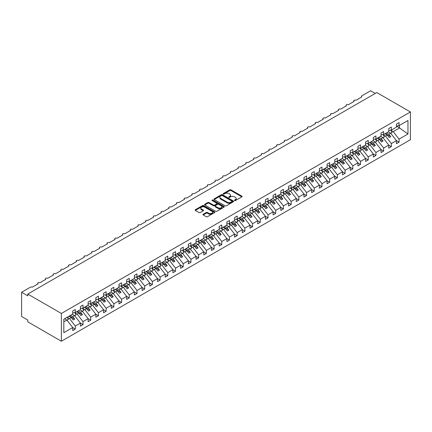 <?xml version="1.0" encoding="UTF-8"?>
<svg xmlns="http://www.w3.org/2000/svg" width="432" height="432" viewBox="0 0 432 432"><rect width="100%" height="100%" fill="white"/><g stroke="black" fill="none" stroke-linecap="round" stroke-linejoin="round"><path stroke-width="0.65" d="M234.576 200.561A0.599 0.346 0 0 0 235.424 200.561L241.855 196.846A0.859 0.497 0 0 0 242.109 196.495A0.859 0.497 0 0 0 241.855 196.144L230.963 189.859A0.859 0.497 0 0 0 229.754 189.859L223.322 193.568A0.599 0.346 0 0 0 224.17 194.06L225.002 193.579A2.738 1.582 0 0 1 228.874 193.579L229.781 194.103A2.738 1.582 0 0 1 230.585 195.221A2.738 1.582 0 0 1 229.781 196.339L228.949 196.819A0.599 0.346 0 0 0 229.797 197.311L230.629 196.83A2.738 1.582 0 0 1 234.5 196.83L235.413 197.354A2.738 1.582 0 0 1 236.212 198.472A2.738 1.582 0 0 1 235.413 199.589L234.576 200.07A0.599 0.346 0 0 0 234.576 200.561L234.576 200.07M203.18 214.25A0.859 0.497 0 0 0 202.927 214.596A0.859 0.497 0 0 0 203.18 214.947L206.237 216.713A0.859 0.497 0 0 0 207.446 216.713L214.591 212.587A0.859 0.497 0 0 0 214.839 212.242A0.859 0.497 0 0 0 214.591 211.891L203.693 205.6A0.859 0.497 0 0 0 202.484 205.6L195.34 209.725A0.859 0.497 0 0 0 195.091 210.071A0.859 0.497 0 0 0 195.34 210.422L199.033 212.555A0.859 0.497 0 0 0 200.243 212.555L203.299 210.789A0.859 0.497 0 0 0 203.553 210.438A0.859 0.497 0 0 0 203.299 210.092L201.469 209.034A2.29 1.323 0 0 1 200.799 208.1A2.29 1.323 0 0 1 202.214 206.879A2.29 1.323 0 0 1 204.709 207.166L211.88 211.302A2.29 1.323 0 0 1 212.549 212.242A2.29 1.323 0 0 1 211.14 213.462A2.29 1.323 0 0 1 208.64 213.176L207.446 212.485A0.859 0.497 0 0 0 206.237 212.485L203.18 214.25L203.18 214.947M410.4 111.953L61.376 313.459L61.376 341.231L410.4 139.725L410.4 111.953L376.79 92.551L27.767 294.057L27.767 295.839L21.6 292.275L30.386 287.204A1.307 0.756 0 0 1 32.238 287.204L38.097 283.824A1.307 0.756 0 0 1 37.714 283.289A1.307 0.756 0 0 1 38.518 282.593A1.307 0.756 0 0 1 39.944 282.755L45.803 279.369A1.307 0.756 0 0 1 45.419 278.84A1.307 0.756 0 0 1 46.229 278.138A1.307 0.756 0 0 1 47.655 278.305L53.514 274.919A1.307 0.756 0 0 1 53.131 274.385A1.307 0.756 0 0 1 53.935 273.688A1.307 0.756 0 0 1 55.361 273.856L61.22 270.47A1.307 0.756 0 0 1 60.836 269.935A1.307 0.756 0 0 1 61.646 269.239A1.307 0.756 0 0 1 63.072 269.401L68.926 266.02A1.307 0.756 0 0 1 68.548 265.486A1.307 0.756 0 0 1 69.352 264.789A1.307 0.756 0 0 1 70.778 264.951L76.637 261.571A1.307 0.756 0 0 1 76.253 261.036A1.307 0.756 0 0 1 77.063 260.339A1.307 0.756 0 0 1 78.484 260.501L84.343 257.121A1.307 0.756 0 0 1 83.959 256.586A1.307 0.756 0 0 1 84.769 255.89A1.307 0.756 0 0 1 86.195 256.052L92.054 252.671A1.307 0.756 0 0 1 91.67 252.137A1.307 0.756 0 0 1 92.475 251.44A1.307 0.756 0 0 1 93.901 251.602L99.76 248.222A1.307 0.756 0 0 1 99.376 247.687A1.307 0.756 0 0 1 100.186 246.991A1.307 0.756 0 0 1 101.612 247.153L107.471 243.767A1.307 0.756 0 0 1 107.087 243.238A1.307 0.756 0 0 1 107.892 242.536A1.307 0.756 0 0 1 109.318 242.703L115.177 239.317A1.307 0.756 0 0 1 114.793 238.783A1.307 0.756 0 0 1 115.603 238.086A1.307 0.756 0 0 1 117.029 238.253L122.888 234.868A1.307 0.756 0 0 1 122.504 234.333A1.307 0.756 0 0 1 123.309 233.636A1.307 0.756 0 0 1 124.735 233.798L130.594 230.418A1.307 0.756 0 0 1 130.21 229.883A1.307 0.756 0 0 1 131.02 229.187A1.307 0.756 0 0 1 132.446 229.349L138.299 225.968A1.307 0.756 0 0 1 137.916 225.434A1.307 0.756 0 0 1 138.726 224.737A1.307 0.756 0 0 1 140.152 224.899L146.011 221.519A1.307 0.756 0 0 1 145.627 220.984A1.307 0.756 0 0 1 146.432 220.288A1.307 0.756 0 0 1 147.857 220.45L153.716 217.069A1.307 0.756 0 0 1 153.333 216.535A1.307 0.756 0 0 1 154.143 215.838A1.307 0.756 0 0 1 155.569 216L161.428 212.62A1.307 0.756 0 0 1 161.044 212.085A1.307 0.756 0 0 1 161.849 211.388A1.307 0.756 0 0 1 163.274 211.55L169.133 208.17A1.307 0.756 0 0 1 168.75 207.635A1.307 0.756 0 0 1 169.56 206.933A1.307 0.756 0 0 1 170.986 207.101L176.845 203.715A1.307 0.756 0 0 1 176.461 203.18A1.307 0.756 0 0 1 177.266 202.484A1.307 0.756 0 0 1 178.691 202.651L184.55 199.265A1.307 0.756 0 0 1 184.167 198.731A1.307 0.756 0 0 1 184.977 198.034A1.307 0.756 0 0 1 186.403 198.196L192.256 194.816A1.307 0.756 0 0 1 191.878 194.281A1.307 0.756 0 0 1 192.683 193.585A1.307 0.756 0 0 1 194.108 193.747L199.967 190.366A1.307 0.756 0 0 1 199.584 189.832A1.307 0.756 0 0 1 200.394 189.135A1.307 0.756 0 0 1 201.82 189.297L207.673 185.917A1.307 0.756 0 0 1 207.29 185.382A1.307 0.756 0 0 1 208.1 184.685A1.307 0.756 0 0 1 209.525 184.847L215.384 181.467A1.307 0.756 0 0 1 215.001 180.932A1.307 0.756 0 0 1 215.806 180.236A1.307 0.756 0 0 1 217.231 180.398L223.09 177.017A1.307 0.756 0 0 1 222.707 176.483A1.307 0.756 0 0 1 223.517 175.786A1.307 0.756 0 0 1 224.942 175.948L230.801 172.568A1.307 0.756 0 0 1 230.418 172.033A1.307 0.756 0 0 1 231.223 171.331A1.307 0.756 0 0 1 232.648 171.499L238.507 168.113A1.307 0.756 0 0 1 238.124 167.578A1.307 0.756 0 0 1 238.934 166.882A1.307 0.756 0 0 1 240.359 167.049L246.218 163.663A1.307 0.756 0 0 1 245.835 163.129A1.307 0.756 0 0 1 246.64 162.432A1.307 0.756 0 0 1 248.065 162.594L253.924 159.214A1.307 0.756 0 0 1 253.541 158.679A1.307 0.756 0 0 1 254.351 157.982A1.307 0.756 0 0 1 255.776 158.144L261.63 154.764A1.307 0.756 0 0 1 261.247 154.229A1.307 0.756 0 0 1 262.057 153.533A1.307 0.756 0 0 1 263.482 153.695L269.341 150.314A1.307 0.756 0 0 1 268.958 149.78A1.307 0.756 0 0 1 269.762 149.083A1.307 0.756 0 0 1 271.188 149.245L277.047 145.865A1.307 0.756 0 0 1 276.664 145.33A1.307 0.756 0 0 1 277.474 144.634A1.307 0.756 0 0 1 278.899 144.796L284.758 141.415A1.307 0.756 0 0 1 284.375 140.881A1.307 0.756 0 0 1 285.179 140.184A1.307 0.756 0 0 1 286.605 140.346L292.464 136.966A1.307 0.756 0 0 1 292.081 136.431A1.307 0.756 0 0 1 292.891 135.729A1.307 0.756 0 0 1 294.316 135.896L300.175 132.511A1.307 0.756 0 0 1 299.792 131.981A1.307 0.756 0 0 1 300.596 131.279A1.307 0.756 0 0 1 302.022 131.447L307.881 128.061A1.307 0.756 0 0 1 307.498 127.526A1.307 0.756 0 0 1 308.308 126.83A1.307 0.756 0 0 1 309.733 126.992L315.592 123.611A1.307 0.756 0 0 1 315.209 123.077A1.307 0.756 0 0 1 316.013 122.38A1.307 0.756 0 0 1 317.439 122.542L323.298 119.162A1.307 0.756 0 0 1 322.915 118.627A1.307 0.756 0 0 1 323.725 117.931A1.307 0.756 0 0 1 325.15 118.093L331.004 114.712A1.307 0.756 0 0 1 330.62 114.178A1.307 0.756 0 0 1 331.43 113.481A1.307 0.756 0 0 1 332.856 113.643L338.715 110.263A1.307 0.756 0 0 1 338.332 109.728A1.307 0.756 0 0 1 339.136 109.031A1.307 0.756 0 0 1 340.562 109.193L346.421 105.813A1.307 0.756 0 0 1 346.037 105.278A1.307 0.756 0 0 1 346.847 104.582A1.307 0.756 0 0 1 348.273 104.744L354.132 101.363A1.307 0.756 0 0 1 353.749 100.829A1.307 0.756 0 0 1 354.553 100.127A1.307 0.756 0 0 1 355.979 100.294L361.838 96.908A1.307 0.756 180 0 1 361.454 96.379A1.307 0.756 180 0 1 361.838 95.845L370.624 90.769L375.251 93.442M61.376 313.459L27.767 294.057M225.061 205.843A0.859 0.497 0 0 0 226.271 205.843L233.415 201.722A0.859 0.497 0 0 0 233.663 201.371A0.859 0.497 0 0 0 233.415 201.02L222.518 194.729A0.859 0.497 0 0 0 221.308 194.729L214.164 198.855A0.859 0.497 0 0 0 213.916 199.206A0.859 0.497 0 0 0 214.164 199.552L225.061 205.843M212.317 200.686A0.599 0.346 0 0 1 212.922 200.772L212.922 200.059L224.003 206.458A0.859 0.497 0 0 1 224.251 206.804A0.859 0.497 0 0 1 224.003 207.155L216.859 211.28A0.859 0.497 0 0 1 215.649 211.28L204.752 204.989L204.752 204.287A0.859 0.497 0 0 0 204.503 204.638A0.859 0.497 0 0 0 204.752 204.989M204.752 204.287L207.808 202.527A0.859 0.497 0 0 1 209.018 202.527L213.44 205.076A0.859 0.497 0 0 0 214.65 205.076L216.675 203.904A0.859 0.497 0 0 0 216.929 203.553A0.859 0.497 0 0 0 216.675 203.207L212.08 200.551A0.599 0.346 0 0 1 212.922 200.059M63.817 321.808L66.863 320.047L72.722 327.542L63.817 332.683L63.817 319.189L72.722 314.048L72.722 311.002L75.308 309.506L75.308 312.552L72.722 312.876M75.308 312.552L80.428 309.598L80.428 306.553L83.02 305.057L83.02 308.102L80.428 308.426M83.02 308.102L88.139 305.149L88.139 302.103L90.725 300.607L90.725 303.653L88.139 303.977M90.725 303.653L95.845 300.699L95.845 297.653L98.437 296.158L98.437 299.203L95.845 299.527M98.437 299.203L103.556 296.249L103.556 293.204L106.142 291.708L106.142 294.754L103.556 295.072M106.142 294.754L111.262 291.794L111.262 288.754L113.854 287.258L113.854 290.304L111.262 290.623M113.854 290.304L118.967 287.345L118.967 284.305L121.559 282.809L121.559 285.849L118.967 286.173M121.559 285.849L126.679 282.895L126.679 279.855L129.265 278.359L129.265 281.399L126.679 281.723M129.265 281.399L134.384 278.446L134.384 275.4L136.976 273.904L136.976 276.95L134.384 277.274M136.976 276.95L142.096 273.996L142.096 270.95L144.682 269.455L144.682 272.5L142.096 272.824M144.682 272.5L149.801 269.546L149.801 266.501L152.393 265.005L152.393 268.051L149.801 268.375M152.393 268.051L157.513 265.097L157.513 262.051L160.099 260.555L160.099 263.601L157.513 263.925M160.099 263.601L165.218 260.647L165.218 257.602L167.81 256.106L167.81 259.151L165.218 259.47M167.81 259.151L172.924 256.192L172.924 253.152L175.516 251.656L175.516 254.702L172.924 255.02M175.516 254.702L180.635 251.743L180.635 248.702L183.227 247.207L183.227 250.247L180.635 250.571M183.227 250.247L188.341 247.293L188.341 244.253L190.933 242.757L190.933 245.797L188.341 246.121M190.933 245.797L196.052 242.843L196.052 239.798L198.639 238.302L198.639 241.348L196.052 241.672M198.639 241.348L203.758 238.394L203.758 235.348L206.35 233.852L206.35 236.898L203.758 237.222M206.35 236.898L211.469 233.944L211.469 230.899L214.056 229.403L214.056 232.448L211.469 232.772M214.056 232.448L219.175 229.495L219.175 226.449L221.767 224.953L221.767 227.999L219.175 228.323M221.767 227.999L226.886 225.045L226.886 221.999L229.473 220.504L229.473 223.549L226.886 223.868M229.473 223.549L234.592 220.59L234.592 217.55L237.184 216.054L237.184 219.1L234.592 219.418M237.184 219.1L242.298 216.14L242.298 213.1L244.89 211.604L244.89 214.645L242.298 214.969M244.89 214.645L250.009 211.691L250.009 208.651L252.596 207.155L252.596 210.195L250.009 210.519M252.596 210.195L257.715 207.241L257.715 204.196L260.307 202.7L260.307 205.745L257.715 206.069M260.307 205.745L265.426 202.792L265.426 199.746L268.013 198.25L268.013 201.296L265.426 201.62M268.013 201.296L273.132 198.342L273.132 195.296L275.724 193.801L275.724 196.846L273.132 197.17M275.724 196.846L280.843 193.892L280.843 190.847L283.43 189.351L283.43 192.397L280.843 192.721M283.43 192.397L288.549 189.443L288.549 186.397L291.141 184.901L291.141 187.947L288.549 188.266M291.141 187.947L296.255 184.988L296.255 181.948L298.847 180.452L298.847 183.497L296.255 183.816M298.847 183.497L303.966 180.538L303.966 177.498L306.558 176.002L306.558 179.042L303.966 179.366M306.558 179.042L311.672 176.089L311.672 173.048L314.264 171.553L314.264 174.593L311.672 174.917M314.264 174.593L319.383 171.639L319.383 168.593L321.97 167.098L321.97 170.143L319.383 170.467M321.97 170.143L327.089 167.189L327.089 164.144L329.681 162.648L329.681 165.694L327.089 166.018M329.681 165.694L334.8 162.74L334.8 159.694L337.387 158.198L337.387 161.244L334.8 161.568M337.387 161.244L342.506 158.29L342.506 155.245L345.098 153.749L345.098 156.794L342.506 157.118M345.098 156.794L350.217 153.841L350.217 150.795L352.804 149.299L352.804 152.345L350.217 152.663M352.804 152.345L357.923 149.386L357.923 146.345L360.515 144.85L360.515 147.895L357.923 148.214M360.515 147.895L365.629 144.936L365.629 141.896L368.221 140.4L368.221 143.44L365.629 143.764M368.221 143.44L373.34 140.486L373.34 137.446L375.926 135.95L375.926 138.991L373.34 139.315M375.926 138.991L381.046 136.037L381.046 132.991L383.638 131.501L383.638 134.541L381.046 134.865M383.638 134.541L388.757 131.587L388.757 128.542L391.343 127.046L391.343 130.091L388.757 130.415M72.722 327.596L75.308 329.092L75.308 326.047L80.428 323.093L74.569 315.598L72.306 314.291M67.187 317.245L69.455 318.551L75.308 326.047M80.428 323.147L83.02 324.643L83.02 321.597L88.139 318.643L82.28 311.148L80.012 309.836M74.704 312.687L77.161 314.102L83.02 321.597M88.139 318.697L90.725 320.188L90.725 317.147L95.845 314.188L89.986 306.698L87.723 305.386M82.415 308.232L84.866 309.652L90.725 317.147M95.845 314.242L98.437 315.738L98.437 312.698L103.556 309.739L97.697 302.249L95.429 300.937M90.121 303.782L92.578 305.203L98.437 312.698M103.556 309.793L106.142 311.288L106.142 308.243L111.262 305.289L105.403 297.794L103.135 296.487M97.832 299.333L100.283 300.753L106.142 308.243M111.262 305.343L113.854 306.839L113.854 303.793L118.967 300.839L113.114 293.344L110.846 292.037M105.538 294.883L107.995 296.298L113.854 303.793M118.967 300.893L121.559 302.389L121.559 299.344L126.679 296.39L120.82 288.895L118.552 287.588M113.249 290.434L115.7 291.848L121.559 299.344M126.679 296.444L129.265 297.94L129.265 294.894L134.384 291.94L128.525 284.445L126.263 283.138M120.955 285.984L123.412 287.399L129.265 294.894M134.384 291.994L136.976 293.49L136.976 290.444L142.096 287.491L136.237 279.995L133.969 278.689M128.666 281.534L131.117 282.949L136.976 290.444M142.096 287.545L144.682 289.04L144.682 285.995L149.801 283.041L143.942 275.546L141.68 274.234M136.372 277.085L138.823 278.5L144.682 285.995M149.801 283.095L152.393 284.585L152.393 281.545L157.513 278.586L151.654 271.096L149.386 269.784M144.077 272.63L146.534 274.05L152.393 281.545M157.513 278.64L160.099 280.136L160.099 277.096L165.218 274.136L159.359 266.647L157.091 265.334M151.789 268.18L154.24 269.6L160.099 277.096M165.218 274.19L167.81 275.686L167.81 272.641L172.924 269.687L167.071 262.192L164.803 260.885M159.494 263.731L161.951 265.151L167.81 272.641M172.924 269.741L175.516 271.237L175.516 268.191L180.635 265.237L174.776 257.742L172.508 256.435M167.206 259.281L169.657 260.701L175.516 268.191M180.635 265.291L183.227 266.787L183.227 263.741L188.341 260.788L182.482 253.292L180.22 251.986M174.911 254.831L177.368 256.246L183.227 263.741M188.341 260.842L190.933 262.337L190.933 259.292L196.052 256.338L190.193 248.843L187.925 247.536M182.623 250.382L185.074 251.797L190.933 259.292M196.052 256.392L198.639 257.888L198.639 254.842L203.758 251.888L197.899 244.393L195.637 243.086M190.328 245.932L192.785 247.347L198.639 254.842M203.758 251.942L206.35 253.438L206.35 250.393L211.469 247.439L205.61 239.944L203.342 238.631M198.034 241.483L200.491 242.897L206.35 250.393M211.469 247.493L214.056 248.983L214.056 245.943L219.175 242.989L213.316 235.494L211.054 234.182M205.745 237.028L208.197 238.448L214.056 245.943M219.175 243.038L221.767 244.534L221.767 241.493L226.886 238.534L221.027 231.044L218.759 229.732M213.451 232.578L215.908 233.998L221.767 241.493M226.886 238.588L229.473 240.084L229.473 237.038L234.592 234.085L228.733 226.589L226.465 225.283M221.162 228.128L223.614 229.549L229.473 237.038M234.592 234.139L237.184 235.634L237.184 232.589L242.298 229.635L236.444 222.14L234.176 220.833M228.868 223.679L231.325 225.099L237.184 232.589M242.298 229.689L244.89 231.185L244.89 228.139L250.009 225.185L244.15 217.69L241.882 216.383M236.579 219.229L239.031 220.644L244.89 228.139M250.009 225.239L252.596 226.735L252.596 223.69L257.715 220.736L251.856 213.241L249.593 211.934M244.285 214.78L246.742 216.194L252.596 223.69M257.715 220.79L260.307 222.286L260.307 219.24L265.426 216.286L259.567 208.791L257.299 207.484M251.996 210.33L254.448 211.745L260.307 219.24M265.426 216.34L268.013 217.836L268.013 214.79L273.132 211.837L267.273 204.341L265.01 203.029M259.702 205.88L262.159 207.295L268.013 214.79M273.132 211.891L275.724 213.381L275.724 210.341L280.843 207.387L274.984 199.892L272.716 198.58M267.408 201.425L269.865 202.846L275.724 210.341M280.843 207.436L283.43 208.931L283.43 205.891L288.549 202.932L282.69 195.442L280.427 194.13M275.119 196.976L277.571 198.396L283.43 205.891M288.549 202.986L291.141 204.482L291.141 201.436L296.255 198.482L290.401 190.987L288.133 189.68M282.825 192.526L285.282 193.946L291.141 201.436M296.255 198.536L298.847 200.032L298.847 196.987L303.966 194.033L298.107 186.538L295.839 185.231M290.536 188.077L292.988 189.497L298.847 196.987M303.966 194.087L306.558 195.583L306.558 192.537L311.672 189.583L305.818 182.088L303.55 180.781M298.242 183.627L300.699 185.042L306.558 192.537M311.672 189.637L314.264 191.133L314.264 188.087L319.383 185.134L313.524 177.638L311.256 176.332M305.953 179.177L308.405 180.592L314.264 188.087M319.383 185.188L321.97 186.683L321.97 183.638L327.089 180.684L321.23 173.189L318.967 171.882M313.659 174.728L316.116 176.143L321.97 183.638M327.089 180.738L329.681 182.234L329.681 179.188L334.8 176.234L328.941 168.739L326.673 167.432M321.37 170.278L323.822 171.693L329.681 179.188M334.8 176.288L337.387 177.779L337.387 174.739L342.506 171.785L336.647 164.29L334.384 162.977M329.076 165.823L331.528 167.243L337.387 174.739M342.506 171.833L345.098 173.329L345.098 170.289L350.217 167.33L344.358 159.84L342.09 158.528M336.782 161.374L339.239 162.794L345.098 170.289M350.217 167.384L352.804 168.88L352.804 165.834L357.923 162.88L352.064 155.385L349.796 154.078M344.493 156.924L346.945 158.344L352.804 165.834M357.923 162.934L360.515 164.43L360.515 161.384L365.629 158.431L359.775 150.935L357.507 149.629M352.199 152.474L354.656 153.895L360.515 161.384M365.629 158.485L368.221 159.98L368.221 156.935L373.34 153.981L367.481 146.486L365.213 145.179M359.91 148.025L362.362 149.44L368.221 156.935M373.34 154.035L375.926 155.531L375.926 152.485L381.046 149.531L375.187 142.036L372.924 140.729M367.616 143.575L370.073 144.99L375.926 152.485M381.046 149.585L383.638 151.081L383.638 148.036L388.757 145.082L382.898 137.587L380.63 136.28M375.327 139.126L377.779 140.54L383.638 148.036M388.757 145.136L391.343 146.632L391.343 143.586L396.463 140.632L396.463 143.672L399.055 142.177L399.055 139.136L407.959 133.996L399.298 127.759L399.298 125.501M383.033 134.676L385.49 136.091L391.343 143.586M391.343 130.091L396.463 127.138L396.463 124.092L399.055 122.596L399.055 125.642L396.463 125.966M396.463 140.686L399.055 142.177M390.739 130.226L393.196 131.641L399.055 139.136M21.6 292.275L21.6 316.489L27.767 320.047L27.767 321.829L61.376 341.231M66.863 320.047L64.595 318.74M75.308 329.092L72.722 330.588L72.722 327.542M83.02 324.643L80.428 326.133L80.428 323.093M90.725 320.188L88.139 321.683L88.139 318.643M98.437 315.738L95.845 317.234L95.845 314.188M106.142 311.288L103.556 312.784L103.556 309.739M113.854 306.839L111.262 308.335L111.262 305.289M121.559 302.389L118.967 303.885L118.967 300.839M129.265 297.94L126.679 299.435L126.679 296.39M136.976 293.49L134.384 294.986L134.384 291.94M144.682 289.04L142.096 290.531L142.096 287.491M152.393 284.585L149.801 286.081L149.801 283.041M160.099 280.136L157.513 281.632L157.513 278.586M167.81 275.686L165.218 277.182L165.218 274.136M175.516 271.237L172.924 272.732L172.924 269.687M183.227 266.787L180.635 268.283L180.635 265.237M190.933 262.337L188.341 263.833L188.341 260.788M198.639 257.888L196.052 259.384L196.052 256.338M206.35 253.438L203.758 254.929L203.758 251.888M214.056 248.983L211.469 250.479L211.469 247.439M221.767 244.534L219.175 246.029L219.175 242.989M229.473 240.084L226.886 241.58L226.886 238.534M237.184 235.634L234.592 237.13L234.592 234.085M244.89 231.185L242.298 232.681L242.298 229.635M252.596 226.735L250.009 228.231L250.009 225.185M260.307 222.286L257.715 223.781L257.715 220.736M268.013 217.836L265.426 219.326L265.426 216.286M275.724 213.381L273.132 214.877L273.132 211.837M283.43 208.931L280.843 210.427L280.843 207.387M291.141 204.482L288.549 205.978L288.549 202.932M298.847 200.032L296.255 201.528L296.255 198.482M306.558 195.583L303.966 197.078L303.966 194.033M314.264 191.133L311.672 192.629L311.672 189.583M321.97 186.683L319.383 188.179L319.383 185.134M329.681 182.234L327.089 183.724L327.089 180.684M337.387 177.779L334.8 179.275L334.8 176.234M345.098 173.329L342.506 174.825L342.506 171.785M352.804 168.88L350.217 170.375L350.217 167.33M360.515 164.43L357.923 165.926L357.923 162.88M368.221 159.98L365.629 161.476L365.629 158.431M375.926 155.531L373.34 157.027L373.34 153.981M383.638 151.081L381.046 152.577L381.046 149.531M391.343 146.632L388.757 148.122L388.757 145.082M399.055 125.642L407.959 120.501L407.959 133.996M69.455 318.551L71.242 317.52L73.17 319.988L74.709 319.097L72.781 316.629L74.569 315.598M68.974 316.213L71.242 317.52M70.519 315.322L72.781 316.629M77.161 314.102L78.948 313.07L80.876 315.533L82.42 314.647L80.492 312.179L82.28 311.148M76.68 311.758L78.948 313.07M78.224 310.873L80.492 312.179M84.866 309.652L86.659 308.621L88.587 311.083L90.126 310.192L88.198 307.73L89.986 306.698M84.391 307.309L86.659 308.621M85.93 306.423L88.198 307.73M92.578 305.203L94.365 304.171L96.293 306.634L97.832 305.743L95.909 303.28L97.697 302.249M92.097 302.859L94.365 304.171M93.641 301.968L95.909 303.28M100.283 300.753L102.071 299.716L103.999 302.184L105.543 301.293L103.615 298.831L105.403 297.794M99.808 298.409L102.071 299.716M101.347 297.518L103.615 298.831M107.995 296.298L109.782 295.267L111.71 297.734L113.249 296.843L111.321 294.376L113.114 293.344M107.514 293.96L109.782 295.267M109.058 293.069L111.321 294.376M115.7 291.848L117.488 290.817L119.416 293.285L120.96 292.394L119.032 289.926L120.82 288.895M115.225 289.51L117.488 290.817M116.764 288.619L119.032 289.926M123.412 287.399L125.199 286.367L127.127 288.835L128.666 287.944L126.738 285.476L128.525 284.445M122.931 285.061L125.199 286.367M124.475 284.17L126.738 285.476M131.117 282.949L132.905 281.918L134.833 284.386L136.377 283.495L134.449 281.027L136.237 279.995M130.642 280.611L132.905 281.918M132.181 279.72L134.449 281.027M138.823 278.5L140.616 277.468L142.544 279.931L144.083 279.045L142.155 276.577L143.942 275.546M138.348 276.161L140.616 277.468M139.887 275.27L142.155 276.577M146.534 274.05L148.322 273.019L150.25 275.481L151.789 274.59L149.866 272.128L151.654 271.096M146.054 271.706L148.322 273.019M147.598 270.821L149.866 272.128M154.24 269.6L156.033 268.569L157.955 271.031L159.5 270.14L157.572 267.678L159.359 266.647M153.765 267.257L156.033 268.569M155.304 266.366L157.572 267.678M161.951 265.151L163.739 264.114L165.667 266.582L167.206 265.691L165.278 263.228L167.071 262.192M161.471 262.807L163.739 264.114M163.015 261.916L165.278 263.228M169.657 260.701L171.445 259.664L173.372 262.132L174.917 261.241L172.989 258.773L174.776 257.742M169.182 258.358L171.445 259.664M170.721 257.467L172.989 258.773M177.368 256.246L179.156 255.215L181.084 257.683L182.623 256.792L180.695 254.324L182.482 253.292M176.888 253.908L179.156 255.215M178.432 253.017L180.695 254.324M185.074 251.797L186.862 250.765L188.789 253.233L190.334 252.342L188.406 249.874L190.193 248.843M184.599 249.458L186.862 250.765M186.138 248.567L188.406 249.874M192.785 247.347L194.573 246.316L196.501 248.783L198.04 247.892L196.112 245.425L197.899 244.393M192.305 245.009L194.573 246.316M193.849 244.118L196.112 245.425M200.491 242.897L202.279 241.866L204.206 244.328L205.751 243.443L203.823 240.975L205.61 239.944M200.011 240.559L202.279 241.866M201.555 239.668L203.823 240.975M208.197 238.448L209.99 237.416L211.918 239.879L213.457 238.988L211.529 236.525L213.316 235.494M207.722 236.104L209.99 237.416M209.261 235.219L211.529 236.525M215.908 233.998L217.696 232.967L219.623 235.429L221.162 234.538L219.24 232.076L221.027 231.044M215.428 231.655L217.696 232.967M216.972 230.764L219.24 232.076M223.614 229.549L225.401 228.512L227.329 230.98L228.874 230.089L226.946 227.626L228.733 226.589M223.139 227.205L225.401 228.512M224.678 226.314L226.946 227.626M231.325 225.099L233.113 224.062L235.04 226.53L236.579 225.639L234.652 223.171L236.444 222.14M230.845 222.755L233.113 224.062M232.389 221.864L234.652 223.171M239.031 220.644L240.818 219.613L242.746 222.08L244.291 221.189L242.363 218.722L244.15 217.69M238.556 218.306L240.818 219.613M240.095 217.415L242.363 218.722M246.742 216.194L248.53 215.163L250.457 217.631L251.996 216.74L250.069 214.272L251.856 213.241M246.262 213.856L248.53 215.163M247.806 212.965L250.069 214.272M254.448 211.745L256.235 210.713L258.163 213.181L259.708 212.29L257.78 209.822L259.567 208.791M253.973 209.407L256.235 210.713M255.512 208.516L257.78 209.822M262.159 207.295L263.947 206.264L265.874 208.726L267.413 207.841L265.486 205.373L267.273 204.341M261.679 204.957L263.947 206.264M263.218 204.066L265.486 205.373M269.865 202.846L271.652 201.814L273.58 204.277L275.125 203.386L273.197 200.923L274.984 199.892M269.384 200.502L271.652 201.814M270.929 199.616L273.197 200.923M277.571 198.396L279.364 197.365L281.286 199.827L282.83 198.936L280.903 196.474L282.69 195.442M277.096 196.052L279.364 197.365M278.635 195.161L280.903 196.474M285.282 193.946L287.069 192.91L288.997 195.377L290.536 194.486L288.608 192.024L290.401 190.987M284.801 191.603L287.069 192.91M286.346 190.712L288.608 192.024M292.988 189.497L294.775 188.46L296.703 190.928L298.247 190.037L296.32 187.569L298.107 186.538M292.513 187.153L294.775 188.46M294.052 186.262L296.32 187.569M300.699 185.042L302.486 184.01L304.414 186.478L305.953 185.587L304.025 183.119L305.818 182.088M300.218 182.704L302.486 184.01M301.763 181.813L304.025 183.119M308.405 180.592L310.192 179.561L312.12 182.029L313.664 181.138L311.737 178.67L313.524 177.638M307.93 178.254L310.192 179.561M309.469 177.363L311.737 178.67M316.116 176.143L317.903 175.111L319.831 177.579L321.37 176.688L319.442 174.22L321.23 173.189M315.635 173.804L317.903 175.111M317.18 172.913L319.442 174.22M323.822 171.693L325.609 170.662L327.537 173.124L329.081 172.238L327.154 169.771L328.941 168.739M323.341 169.355L325.609 170.662M324.886 168.464L327.154 169.771M331.528 167.243L333.32 166.212L335.248 168.674L336.787 167.783L334.859 165.321L336.647 164.29M331.052 164.9L333.32 166.212M332.591 164.014L334.859 165.321M339.239 162.794L341.026 161.762L342.954 164.225L344.493 163.334L342.571 160.871L344.358 159.84M338.758 160.45L341.026 161.762M340.303 159.559L342.571 160.871M346.945 158.344L348.732 157.307L350.66 159.775L352.204 158.884L350.276 156.422L352.064 155.385M346.469 156.001L348.732 157.307M348.008 155.11L350.276 156.422M354.656 153.895L356.443 152.858L358.371 155.326L359.91 154.435L357.982 151.972L359.775 150.935M354.175 151.551L356.443 152.858M355.72 150.66L357.982 151.972M362.362 149.44L364.149 148.408L366.077 150.876L367.621 149.985L365.693 147.517L367.481 146.486M361.886 147.101L364.149 148.408M363.425 146.21L365.693 147.517M370.073 144.99L371.86 143.959L373.788 146.426L375.327 145.535L373.399 143.068L375.187 142.036M369.592 142.652L371.86 143.959M371.137 141.761L373.399 143.068M377.779 140.54L379.566 139.509L381.494 141.977L383.038 141.086L381.11 138.618L382.898 137.587M377.303 138.202L379.566 139.509M378.842 137.311L381.11 138.618M385.49 136.091L387.277 135.059L389.205 137.522L390.744 136.636L388.816 134.168L390.604 133.137L388.341 131.83M385.009 133.753L387.277 135.059M386.548 132.862L388.816 134.168M390.604 133.137L396.463 140.632M393.196 131.641L399.735 127.867M396.463 126.122L399.298 127.759M385.382 133.537L390.744 136.636M377.671 137.986L383.038 141.086M369.965 142.436L375.327 145.535M362.254 146.885L367.621 149.985M354.548 151.335L359.91 154.435M346.837 155.79L352.204 158.884M339.131 160.24L344.493 163.334M331.42 164.689L336.787 167.783M323.714 169.139L329.081 172.238M316.008 173.588L321.37 176.688M308.297 178.038L313.664 181.138M300.591 182.488L305.953 185.587M292.88 186.937L298.247 190.037M285.174 191.392L290.536 194.486M277.463 195.842L282.83 198.936M269.757 200.291L275.125 203.386M262.046 204.741L267.413 207.841M254.34 209.191L259.708 212.29M246.634 213.64L251.996 216.74M238.923 218.09L244.291 221.189M231.217 222.539L236.579 225.639M223.506 226.994L228.874 230.089M215.8 231.444L221.162 234.538M208.089 235.894L213.457 238.988M200.383 240.343L205.751 243.443M192.677 244.793L198.04 247.892M184.966 249.242L190.334 252.342M177.26 253.692L182.623 256.792M169.549 258.142L174.917 261.241M161.843 262.597L167.206 265.691M154.132 267.046L159.5 270.14M146.426 271.496L151.789 274.59M138.715 275.945L144.083 279.045M131.009 280.395L136.377 283.495M123.304 284.845L128.666 287.944M115.592 289.294L120.96 292.394M107.887 293.744L113.249 296.843M100.175 298.199L105.543 301.293M92.47 302.648L97.832 305.743M84.758 307.098L90.126 310.192M77.053 311.548L82.42 314.647M69.347 315.997L74.709 319.097M234.819 200.642L235.413 200.302A2.738 1.582 0 0 0 236.212 199.184L236.212 198.472M230.585 195.221L230.585 195.934A2.738 1.582 0 0 1 229.781 197.051L229.187 197.392M241.844 196.852L230.963 190.566A0.859 0.497 0 0 0 229.754 190.566L223.56 194.141M233.415 201.02L233.415 201.722L222.518 195.442A0.859 0.497 0 0 0 221.308 195.442L214.175 199.562L214.164 198.855M231.898 201.614A0.599 0.346 0 0 0 231.898 201.128L222.334 195.604A0.599 0.346 0 0 0 221.492 195.604L220.612 196.112A2.738 1.582 0 0 0 219.807 197.23A2.738 1.582 0 0 0 220.612 198.347L227.151 202.122A2.738 1.582 0 0 0 231.023 202.122L231.898 201.614L231.898 202.327A0.599 0.346 0 0 0 232.076 202.084L232.076 201.371M219.807 197.23L219.807 197.942A2.738 1.582 0 0 0 220.612 199.06L220.612 198.347M231.898 202.327L231.023 202.835A2.738 1.582 0 0 1 227.151 202.835L220.612 199.06M204.763 204.995L207.808 203.234L207.808 202.527M216.929 203.553L216.929 204.266A0.859 0.497 0 0 1 216.675 204.617L214.65 205.789A0.859 0.497 0 0 1 213.44 205.789L209.018 203.234A0.859 0.497 0 0 0 207.808 203.234M212.922 200.772L223.992 207.16M218.025 207.722A2.29 1.323 0 0 0 220.52 208.008A2.29 1.323 0 0 0 221.935 206.788A2.29 1.323 0 0 0 221.26 205.853L218.738 204.395A0.859 0.497 0 0 0 217.523 204.395L215.498 205.567A0.859 0.497 0 0 0 215.244 205.913A0.859 0.497 0 0 0 215.498 206.264L218.025 207.722L218.025 208.435A2.29 1.323 0 0 0 220.52 208.721A2.29 1.323 0 0 0 221.935 207.5L221.935 206.788M215.244 205.913L215.244 206.626A0.859 0.497 0 0 0 215.498 206.977L215.498 206.264M218.025 208.435L215.498 206.977M212.549 212.242L212.549 212.949A2.29 1.323 0 0 1 211.14 214.175A2.29 1.323 0 0 1 208.64 213.889L207.446 213.197A0.859 0.497 0 0 0 206.237 213.197L203.191 214.952M200.799 208.1L200.799 208.813A2.29 1.323 0 0 0 201.469 209.747L201.469 209.034M203.288 210.794L201.469 209.747M214.58 212.598L203.693 206.312A0.859 0.497 0 0 0 202.484 206.312L195.35 210.427M388.508 131.733L388.741 132.057M390.706 130.172L392.207 132.289L390.647 133.191M392.207 132.289L390.755 133.326M380.797 136.183L381.035 136.512M382.995 134.622L384.502 136.739L382.941 137.641M384.502 136.739L383.044 137.776M373.091 140.632L373.324 140.962M375.289 139.072L376.79 141.188L375.23 142.09M376.79 141.188L375.338 142.225M365.38 145.082L365.618 145.411M367.578 143.521L369.085 145.638L367.524 146.54M369.085 145.638L367.627 146.675M357.674 149.531L357.907 149.861M359.872 147.971L361.373 150.088L359.813 150.989M361.373 150.088L359.921 151.124M349.969 153.981L350.201 154.31M352.161 152.426L353.668 154.537L352.107 155.439M353.668 154.537L352.21 155.574M342.257 158.431L342.49 158.76M344.455 156.875L345.962 158.992L344.396 159.889M345.962 158.992L344.504 160.024M334.552 162.88L334.784 163.21M336.749 161.325L338.251 163.442L336.69 164.344M338.251 163.442L336.798 164.479M326.84 167.335L327.078 167.659M329.038 165.775L330.545 167.891L328.984 168.793M330.545 167.891L329.087 168.928M319.135 171.785L319.367 172.114M321.332 170.224L322.834 172.341L321.273 173.243M322.834 172.341L321.381 173.378M311.423 176.234L311.661 176.564M313.621 174.674L315.128 176.791L313.567 177.692M315.128 176.791L313.67 177.827M303.718 180.684L303.95 181.013M305.915 179.123L307.417 181.24L305.856 182.142M307.417 181.24L305.964 182.277M296.012 185.134L296.244 185.463M298.204 183.573L299.711 185.69L298.15 186.592M299.711 185.69L298.253 186.727M288.301 189.583L288.533 189.913M290.498 188.023L292.005 190.139L290.439 191.041M292.005 190.139L290.547 191.176M280.595 194.033L280.827 194.362M282.787 192.478L284.294 194.594L282.733 195.491M284.294 194.594L282.836 195.626M272.884 198.482L273.121 198.812M275.081 196.927L276.588 199.044L275.027 199.946M276.588 199.044L275.13 200.081M265.178 202.937L265.41 203.261M267.376 201.377L268.877 203.494L267.316 204.395M268.877 203.494L267.424 204.53M257.467 207.387L257.704 207.716M259.664 205.826L261.171 207.943L259.61 208.845M261.171 207.943L259.713 208.98M249.761 211.837L249.993 212.166M251.959 210.276L253.46 212.393L251.899 213.295M253.46 212.393L252.007 213.43M242.05 216.286L242.287 216.616M244.247 214.726L245.754 216.842L244.193 217.744M245.754 216.842L244.296 217.879M234.344 220.736L234.576 221.065M236.542 219.175L238.043 221.292L236.482 222.194M238.043 221.292L236.59 222.329M226.638 225.185L226.87 225.515M228.83 223.625L230.337 225.742L228.776 226.643M230.337 225.742L228.879 226.778M218.927 229.635L219.159 229.964M221.125 228.08L222.631 230.197L221.065 231.093M222.631 230.197L221.173 231.228M211.221 234.085L211.453 234.414M213.419 232.529L214.92 234.646L213.359 235.548M214.92 234.646L213.467 235.683M203.51 238.54L203.747 238.864M205.708 236.979L207.214 239.096L205.654 239.998M207.214 239.096L205.756 240.133M195.804 242.989L196.036 243.319M198.002 241.429L199.503 243.545L197.942 244.447M199.503 243.545L198.05 244.582M188.093 247.439L188.33 247.768M190.291 245.878L191.797 247.995L190.237 248.897M191.797 247.995L190.339 249.032M180.387 251.888L180.619 252.218M182.585 250.328L184.086 252.445L182.525 253.346M184.086 252.445L182.633 253.481M172.676 256.338L172.913 256.667M174.874 254.777L176.38 256.894L174.82 257.796M176.38 256.894L174.922 257.931M164.97 260.788L165.202 261.117M167.168 259.227L168.674 261.344L167.108 262.246M168.674 261.344L167.216 262.381M157.264 265.237L157.496 265.567M159.457 263.682L160.963 265.799L159.403 266.695M160.963 265.799L159.505 266.83M149.553 269.687L149.791 270.016M151.751 268.132L153.257 270.248L151.697 271.15M153.257 270.248L151.799 271.285M141.847 274.142L142.079 274.466M144.045 272.581L145.546 274.698L143.986 275.6M145.546 274.698L144.094 275.735M134.136 278.591L134.374 278.921M136.334 277.031L137.84 279.148L136.28 280.049M137.84 279.148L136.382 280.184M126.43 283.041L126.662 283.37M128.628 281.48L130.129 283.597L128.569 284.499M130.129 283.597L128.677 284.634M118.719 287.491L118.957 287.82M120.917 285.93L122.423 288.047L120.863 288.949M122.423 288.047L120.965 289.084M111.013 291.94L111.245 292.27M113.211 290.38L114.712 292.496L113.152 293.398M114.712 292.496L113.26 293.533M103.307 296.39L103.54 296.719M105.5 294.829L107.006 296.946L105.446 297.848M107.006 296.946L105.548 297.983M95.596 300.839L95.828 301.169M97.794 299.284L99.301 301.401L97.735 302.297M99.301 301.401L97.843 302.432M87.89 305.289L88.123 305.618M90.088 303.734L91.589 305.851L90.029 306.752M91.589 305.851L90.137 306.887M80.179 309.744L80.417 310.068M82.377 308.183L83.884 310.3L82.323 311.202M83.884 310.3L82.426 311.337M72.473 314.194L72.706 314.523M74.671 312.633L76.172 314.75L74.612 315.652M76.172 314.75L74.72 315.787M64.762 318.643L65 318.973M67.106 317.288L68.467 319.199L66.906 320.101M68.467 319.199L67.009 320.236M235.413 200.302L235.413 199.589M228.949 197.311L228.949 196.819M229.781 197.051L229.781 196.339M223.322 194.06L223.322 193.568M229.754 190.566L229.754 189.859M230.963 190.566L230.963 189.859M241.855 196.846L241.855 196.144M221.308 195.442L221.308 194.729M222.518 195.442L222.518 194.729M227.151 202.835L227.151 202.122M231.023 202.835L231.023 202.122M209.018 203.234L209.018 202.527M213.44 205.789L213.44 205.076M214.65 205.789L214.65 205.076M216.675 204.617L216.675 203.904M224.003 207.155L224.003 206.458M206.237 213.197L206.237 212.485M207.446 213.197L207.446 212.485M208.64 213.889L208.64 213.176M203.299 210.789L203.299 210.092M195.34 210.422L195.34 209.725M202.484 206.312L202.484 205.6M203.693 206.312L203.693 205.6M214.591 212.587L214.591 211.891M353.749 101.579L353.749 100.829M361.454 97.13L361.454 96.379M346.037 106.034L346.037 105.278M338.332 110.484L338.332 109.728M330.62 114.934L330.62 114.178M322.915 119.383L322.915 118.627M315.209 123.833L315.209 123.077M307.498 128.282L307.498 127.526M299.792 132.732L299.792 131.981M292.081 137.182L292.081 136.431M284.375 141.637L284.375 140.881M276.664 146.086L276.664 145.33M268.958 150.536L268.958 149.78M261.247 154.985L261.247 154.229M253.541 159.435L253.541 158.679M245.835 163.885L245.835 163.129M238.124 168.334L238.124 167.578M230.418 172.784L230.418 172.033M222.707 177.239L222.707 176.483M215.001 181.688L215.001 180.932M207.29 186.138L207.29 185.382M199.584 190.588L199.584 189.832M191.878 195.037L191.878 194.281M184.167 199.487L184.167 198.731M176.461 203.936L176.461 203.18M168.75 208.386L168.75 207.635M161.044 212.841L161.044 212.085M153.333 217.291L153.333 216.535M145.627 221.74L145.627 220.984M137.916 226.19L137.916 225.434M130.21 230.639L130.21 229.883M122.504 235.089L122.504 234.333M114.793 239.539L114.793 238.783M107.087 243.988L107.087 243.238M99.376 248.443L99.376 247.687M91.67 252.893L91.67 252.137M83.959 257.342L83.959 256.586M76.253 261.792L76.253 261.036M68.548 266.242L68.548 265.486M60.836 270.691L60.836 269.935M53.131 275.141L53.131 274.385M45.419 279.59L45.419 278.84M37.714 284.045L37.714 283.289"/></g></svg>
